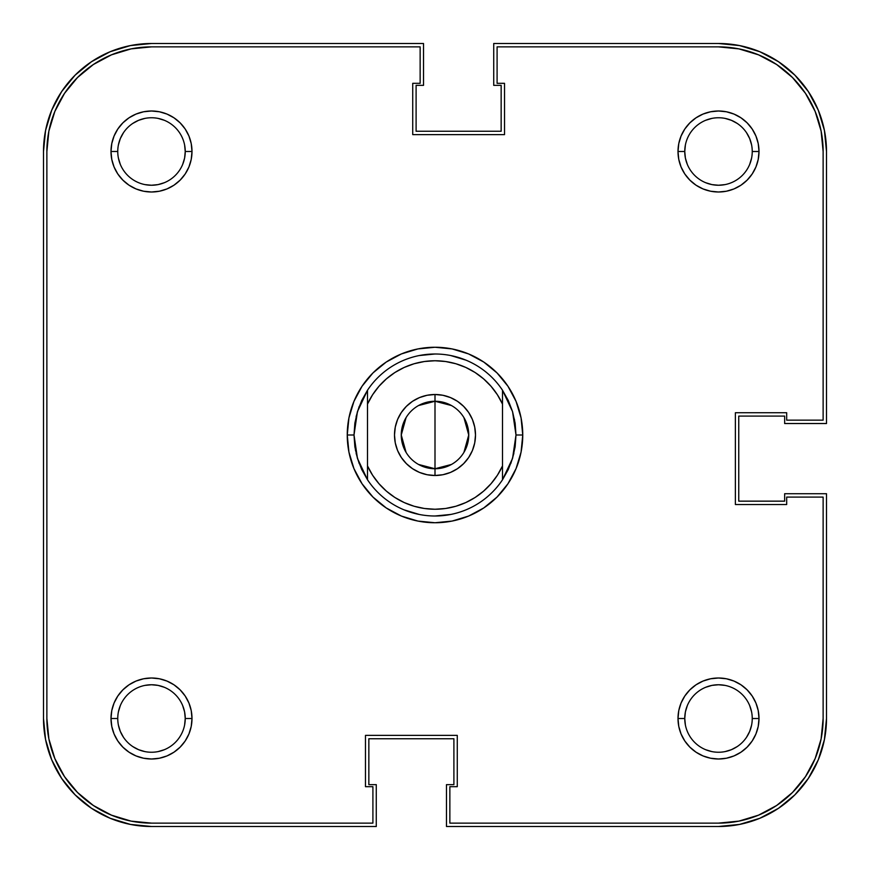 <?xml version="1.0" encoding="UTF-8"?>
<svg xmlns="http://www.w3.org/2000/svg" width="870" height="870" viewBox="0 0 870 870"><rect width="100%" height="100%" fill="white"/><g stroke="black" fill="none" stroke-linecap="round" stroke-linejoin="round"><path stroke-width="1.3" d="M705.581 182.678L711.921 184.603L718.5 185.245L725.08 184.603M749.679 164.419L751.604 158.079L749.679 164.419M752.245 151.532L758.999 151.5A40.498 40.498 0 0 1 718.5 191.998A40.498 40.498 0 0 1 678.002 151.5L684.755 151.5A33.745 33.745 0 0 0 718.5 185.245A33.745 33.745 0 0 0 752.245 151.5A33.745 33.745 0 0 1 718.5 185.245A33.745 33.745 0 0 1 684.755 151.5A33.745 33.745 0 0 1 718.5 117.754A33.745 33.745 0 0 1 752.245 151.5L752.245 151.532M751.604 144.92L749.679 138.58L751.604 144.92M737.249 123.442L731.42 120.321L725.08 118.396L731.42 120.321L737.249 123.442M711.921 118.396L705.581 120.321L711.921 118.396M685.397 144.92L684.755 151.5L678.002 151.5L678.774 159.406L681.079 166.996L684.82 174L689.866 180.133L696 185.179L703.004 188.92L710.594 191.226L718.5 191.998L726.406 191.226L733.997 188.92L741.001 185.179L747.134 180.133L752.169 174L755.921 166.996L758.227 159.406L758.999 151.5L758.227 143.593L755.921 136.003L752.169 128.999L747.134 122.866L741.001 117.831L733.997 114.079L726.406 111.773L718.5 111.001L710.594 111.773L703.004 114.079L696 117.831L689.866 122.866L684.82 128.999L681.079 136.003L678.774 143.593L678.002 151.5A40.498 40.498 0 0 1 718.5 111.001A40.498 40.498 0 0 1 758.999 151.5L752.245 151.5A33.745 33.745 0 0 0 718.5 117.754A33.745 33.745 0 0 0 684.755 151.5L685.397 158.079L687.322 164.419M117.754 151.5L117.754 151.5A33.745 33.745 0 0 0 151.5 185.245A33.745 33.745 0 0 0 185.245 151.5L191.998 151.5A40.498 40.498 0 0 1 151.5 191.998A40.498 40.498 0 0 1 111.001 151.5L117.754 151.467A33.745 33.745 0 0 1 151.5 117.754A33.745 33.745 0 0 1 185.245 151.5A33.745 33.745 0 0 1 151.5 185.245A33.745 33.745 0 0 1 117.754 151.5L111.001 151.5L111.773 159.406L114.079 166.996L117.831 174L122.866 180.133L128.999 185.179L136.003 188.92L143.593 191.226L151.5 191.998L159.406 191.226L166.996 188.92L174 185.179L180.133 180.133L185.179 174L188.92 166.996L191.226 159.406L191.998 151.5L191.226 143.593L188.92 136.003L185.179 128.999L180.133 122.866L174 117.831L166.996 114.079L159.406 111.773L151.5 111.001L143.593 111.773L136.003 114.079L128.999 117.831L122.866 122.866L117.831 128.999L114.079 136.003L111.773 143.593L111.001 151.5A40.498 40.498 0 0 1 151.5 111.001A40.498 40.498 0 0 1 191.998 151.5L185.245 151.5A33.745 33.745 0 0 0 151.5 117.754A33.745 33.745 0 0 0 117.754 151.5M118.396 158.079L120.321 164.419L118.396 158.079M144.92 184.603L151.5 185.245L158.079 184.603L164.419 182.678M182.678 164.419L184.603 158.079L185.245 151.5L184.603 144.92M164.419 120.321L158.079 118.396L164.419 120.321M144.92 118.396L138.58 120.321L144.92 118.396M123.442 132.751L120.321 138.58L118.396 144.92L120.321 138.58L123.442 132.751M117.754 718.5L117.754 718.533A33.745 33.745 0 0 0 151.5 752.245A33.745 33.745 0 0 0 185.245 718.5L191.998 718.5A40.498 40.498 0 0 1 151.5 758.999A40.498 40.498 0 0 1 111.001 718.5L117.754 718.5A33.745 33.745 0 0 1 151.5 684.755A33.745 33.745 0 0 1 185.245 718.5A33.745 33.745 0 0 1 151.5 752.245A33.745 33.745 0 0 1 117.754 718.5L111.001 718.5L111.773 726.406L114.079 733.997L117.831 741.001L122.866 747.134L128.999 752.169L136.003 755.921L143.593 758.227L151.5 758.999L159.406 758.227L166.996 755.921L174 752.169L180.133 747.134L185.179 741.001L188.92 733.997L191.226 726.406L191.998 718.5L191.226 710.594L188.92 703.004L185.179 696L180.133 689.866L174 684.82L166.996 681.079L159.406 678.774L151.5 678.002L143.593 678.774L136.003 681.079L128.999 684.82L122.866 689.866L117.831 696L114.079 703.004L111.773 710.594L111.001 718.5A40.498 40.498 0 0 1 151.5 678.002A40.498 40.498 0 0 1 191.998 718.5L185.245 718.5A33.745 33.745 0 0 0 151.5 684.755A33.745 33.745 0 0 0 117.754 718.5M118.396 725.08L120.321 731.42L118.396 725.08M132.751 746.558L138.58 749.679L144.92 751.604L138.58 749.679L132.751 746.558M158.079 751.604L164.419 749.679L158.079 751.604M184.603 725.08L185.245 718.5L184.603 711.921L182.678 705.581M164.419 687.322L158.079 685.397L151.5 684.755L144.92 685.397M120.321 705.581L118.396 711.921L120.321 705.581M705.581 749.679L711.921 751.604L705.581 749.679M725.08 751.604L731.42 749.679L725.08 751.604M746.558 737.249L749.679 731.42L751.604 725.08L749.679 731.42L746.558 737.249M752.245 718.533L758.999 718.5A40.498 40.498 0 0 1 718.5 758.999A40.498 40.498 0 0 1 678.002 718.5L684.755 718.5A33.745 33.745 0 0 0 718.5 752.245A33.745 33.745 0 0 0 752.245 718.5A33.745 33.745 0 0 1 718.5 752.245A33.745 33.745 0 0 1 684.755 718.5A33.745 33.745 0 0 1 718.5 684.755A33.745 33.745 0 0 1 752.245 718.5L752.245 718.533A33.745 33.745 0 0 0 718.5 684.755A33.745 33.745 0 0 0 684.755 718.5L678.002 718.5L678.774 726.406L681.079 733.997L684.82 741.001L689.866 747.134L696 752.169L703.004 755.921L710.594 758.227L718.5 758.999L726.406 758.227L733.997 755.921L741.001 752.169L747.134 747.134L752.169 741.001L755.921 733.997L758.227 726.406L758.999 718.5L758.227 710.594L755.921 703.004L752.169 696L747.134 689.866L741.001 684.82L733.997 681.079L726.406 678.774L718.5 678.002L710.594 678.774L703.004 681.079L696 684.82L689.866 689.866L684.82 696L681.079 703.004L678.774 710.594L678.002 718.5A40.498 40.498 0 0 1 718.5 678.002A40.498 40.498 0 0 1 758.999 718.5L752.245 718.5M751.604 711.921L749.679 705.581L751.604 711.921M725.08 685.397L718.5 684.755L711.921 685.397L705.581 687.322M687.322 705.581L685.397 711.921L684.755 718.5L685.397 725.08M43.5 718.5L43.5 151.5A108 108 0 0 1 151.5 43.5L130.435 45.577L110.175 51.721L91.502 61.705L75.135 75.135L61.705 91.502L51.721 110.175L45.577 130.435L43.5 151.5L43.5 718.5L45.577 739.565L51.721 759.825L61.705 778.498L75.135 794.865L91.502 808.295L110.175 818.279L130.435 824.423L151.5 826.5A108 108 0 0 1 43.5 718.5L45.577 739.565L51.721 759.825L61.705 778.498L75.135 794.865L91.502 808.295L110.175 818.279L130.435 824.423M151.5 826.5L376.275 826.5L376.275 784.653L368.847 784.653L368.847 738.75L453.901 738.75L368.847 738.75L368.847 784.653L376.275 784.653L376.275 826.5L151.5 826.5M453.901 784.653L453.901 738.75L453.901 784.653L446.473 784.653L453.901 784.653M718.5 826.5L446.473 826.5L446.473 784.653L446.473 826.5L718.5 826.5L739.565 824.423L759.825 818.279L778.498 808.295L794.865 794.865L808.295 778.498L818.279 759.825L824.423 739.565L826.5 718.5A108 108 0 0 1 718.5 826.5L739.565 824.423L759.825 818.279L778.498 808.295L794.865 794.865L808.295 778.498L818.279 759.825L824.423 739.565M826.5 493.725L826.5 718.5L826.5 493.725L784.653 493.725L784.653 501.153L738.75 501.153L738.75 416.099L738.75 501.153L784.653 501.153L784.653 493.725L826.5 493.725M784.653 416.099L738.75 416.099L784.653 416.099L784.653 423.527L784.653 416.099M826.5 423.527L784.653 423.527L826.5 423.527L826.5 151.5L826.5 423.527M718.5 43.5A108 108 0 0 1 826.5 151.5L824.423 130.435L818.279 110.175L808.295 91.502L794.865 75.135L778.498 61.705L759.825 51.721L739.565 45.577L718.5 43.5L493.725 43.5L718.5 43.5M493.725 43.5L493.725 85.347L501.153 85.347L501.153 131.25L416.099 131.25L501.153 131.25L501.153 85.347L493.725 85.347L493.725 43.5M416.099 85.347L416.099 131.25L416.099 85.347L423.527 85.347L416.099 85.347M423.527 43.5L423.527 85.347L423.527 43.5L151.5 43.5L423.527 43.5M826.5 151.5L824.423 130.435L818.279 110.175L808.295 91.502L794.865 75.135L778.498 61.705L759.825 51.721L739.565 45.577M151.5 43.5L130.435 45.577L110.175 51.721L91.502 61.705L75.135 75.135L61.705 91.502L51.721 110.175L45.577 130.435M354.003 435A80.997 80.997 0 0 0 354.003 435.011A80.997 80.997 0 0 1 354.003 434.989L347.25 435L354.003 435L357.45 411.619A80.997 80.997 0 0 1 357.45 411.608A80.997 80.997 0 0 0 357.45 411.619L367.499 390.228A80.997 80.997 0 0 1 502.501 390.228L512.55 411.619A80.997 80.997 0 0 1 512.55 411.619A80.997 80.997 0 0 0 512.55 411.608L515.997 435L522.75 435A87.75 87.75 0 0 1 435 522.75A87.75 87.75 0 0 1 347.25 435L348.935 452.117L353.927 468.582L362.04 483.753L372.947 497.053L386.247 507.96L401.418 516.073L417.883 521.065L435 522.75L452.117 521.065L468.582 516.073L483.753 507.96L497.053 497.053L507.96 483.753L516.073 468.582L521.065 452.117L522.75 435L521.065 417.883L516.073 401.418L507.96 386.247L497.053 372.947L483.753 362.04L468.582 353.927L452.117 348.935L435 347.25L417.883 348.935L401.418 353.927L386.247 362.04L372.947 372.947L362.04 386.247L353.927 401.418L348.935 417.883L347.25 435A87.75 87.75 0 0 1 435 347.25A87.75 87.75 0 0 1 522.75 435L515.997 435A80.997 80.997 0 0 1 515.997 435.011A80.997 80.997 0 0 0 515.997 434.989L512.55 458.381A80.997 80.997 0 0 0 512.55 458.381A80.997 80.997 0 0 1 512.55 458.392L502.501 479.772A80.997 80.997 0 0 1 367.499 479.772L357.45 458.381A80.997 80.997 0 0 0 357.45 458.392A80.997 80.997 0 0 1 357.45 458.381L354.003 435L354.862 446.821A80.997 80.997 0 0 0 354.873 446.832A80.997 80.997 0 0 1 354.862 446.81L357.45 458.381L361.692 469.452A80.997 80.997 0 0 1 361.681 469.43A80.997 80.997 0 0 0 361.702 469.463L367.499 479.772L367.499 404.071L372.577 394.784L378.928 386.323L386.421 378.841L394.893 372.512L404.191 367.444L414.109 363.747L424.44 361.507L435 360.745L445.56 361.507L455.891 363.747L465.809 367.444L475.107 372.512L483.579 378.841L491.071 386.323L497.422 394.784L502.501 404.071L502.501 465.928L497.422 475.216L491.071 483.676L483.579 491.158L475.107 497.488L465.809 502.555L455.891 506.253L445.56 508.493L435 509.254L424.44 508.493L414.109 506.253L404.191 502.555L394.893 497.488L386.421 491.158L378.928 483.676L372.577 475.216L367.499 465.928L367.499 390.228L361.692 400.548A80.997 80.997 0 0 0 361.681 400.57A80.997 80.997 0 0 1 361.702 400.537L357.45 411.619L354.862 423.179A80.997 80.997 0 0 1 354.873 423.168A80.997 80.997 0 0 0 354.862 423.19L354.003 435L355.558 450.801M508.297 469.463A80.997 80.997 0 0 0 508.319 469.43A80.997 80.997 0 0 1 508.297 469.463L502.501 479.772L502.501 390.228L508.308 400.548A80.997 80.997 0 0 1 508.319 400.57A80.997 80.997 0 0 0 508.297 400.537L512.55 411.619L515.138 423.179A80.997 80.997 0 0 0 515.127 423.168A80.997 80.997 0 0 1 515.138 423.19L515.997 435L515.138 446.821A80.997 80.997 0 0 1 515.127 446.832A80.997 80.997 0 0 0 515.138 446.81L512.55 458.381L508.308 469.452M758.542 54.843L738.913 48.883L758.542 54.843L776.627 64.51L792.483 77.517L805.489 93.373L815.157 111.458L821.117 131.087L823.129 151.5L823.129 420.145L786.676 420.145L786.676 412.728L735.378 412.728L735.378 504.524L786.676 504.524L786.676 497.096L823.129 497.096L823.129 718.5L821.117 738.913L815.157 758.542L821.117 738.913M815.157 758.542L805.489 776.627L792.483 792.483L776.627 805.489L758.542 815.157L738.913 821.117L718.5 823.129A104.628 104.628 0 0 0 823.129 718.5L823.129 497.096L786.676 497.096L786.676 504.524L735.378 504.524L735.378 412.728L786.676 412.728L786.676 420.145L823.129 420.145L823.129 151.5A104.628 104.628 0 0 0 718.5 46.871L497.096 46.871L718.5 46.871L738.913 48.883M111.458 815.157L93.373 805.489L77.517 792.483L64.51 776.627L54.843 758.542L48.883 738.913L46.871 718.5A104.628 104.628 0 0 0 151.5 823.129L372.904 823.129L372.904 786.676L365.476 786.676L365.476 735.378L457.272 735.378L457.272 786.676L449.855 786.676L449.855 823.129L718.5 823.129L449.855 823.129L449.855 786.676L457.272 786.676L457.272 735.378L365.476 735.378L365.476 786.676L372.904 786.676L372.904 823.129L151.5 823.129L131.087 821.117L111.458 815.157L131.087 821.117M513.887 453.368L510.799 463.547M450.801 514.442L435 515.997M419.199 514.442L404.006 509.831M356.113 416.632L359.201 406.453M419.199 355.558L435 354.003M450.801 355.558L465.994 360.169M514.442 419.199L515.997 435M54.843 111.458L48.883 131.087L54.843 111.458L64.51 93.373L77.517 77.517L93.373 64.51L111.458 54.843L131.087 48.883L151.5 46.871L420.145 46.871L420.145 83.324L412.728 83.324L412.728 134.622L504.524 134.622L504.524 83.324L497.096 83.324L497.096 46.871L497.096 83.324L504.524 83.324L504.524 134.622L412.728 134.622L412.728 83.324L420.145 83.324L420.145 46.871L151.5 46.871A104.628 104.628 0 0 0 46.871 151.5L48.883 131.087M123.442 737.249L120.321 731.42M737.249 746.558L731.42 749.679M746.558 132.751L749.679 138.58M132.751 123.442L138.58 120.321M46.871 718.5L46.871 151.5L46.871 718.5M418.535 405.54L435 401.255A33.745 33.745 0 0 0 401.255 435A33.745 33.745 0 0 0 435 468.745L435 475.498A40.498 40.498 0 0 1 394.501 435A40.498 40.498 0 0 1 435 394.501L435 468.745A33.745 33.745 0 0 1 401.255 435A33.745 33.745 0 0 1 435 401.255L451.465 405.54M451.465 464.46L435 468.745L418.535 464.46M406.072 452.378L401.255 435L406.072 417.622M435 475.498L442.906 474.726L450.497 472.421L457.5 468.68L463.634 463.634L468.68 457.5L472.421 450.497L474.726 442.906L475.498 435L474.726 427.094L472.421 419.503L468.68 412.5L463.634 406.366L457.5 401.32L450.497 397.579L442.906 395.274L435 394.501L427.094 395.274L419.503 397.579L412.5 401.32L406.366 406.366L401.32 412.5L397.579 419.503L395.274 427.094L394.501 435L395.274 442.906L397.579 450.497L401.32 457.5L406.366 463.634L412.5 468.68L419.503 472.421L427.094 474.726L435 475.498L435 401.255A33.745 33.745 0 0 1 468.745 435A33.745 33.745 0 0 1 435 468.745A33.745 33.745 0 0 0 468.745 435A33.745 33.745 0 0 0 435 401.255L435 394.501A40.498 40.498 0 0 1 475.498 435A40.498 40.498 0 0 1 435 475.498M356.113 453.368L359.201 463.547M463.928 417.622L468.745 435L463.928 452.378M367.499 404.071A74.254 74.254 0 0 1 502.501 404.071L502.501 390.228A80.997 80.997 0 0 0 367.499 390.228L367.499 404.071M502.501 465.928A74.254 74.254 0 0 1 367.499 465.928L367.499 479.772A80.997 80.997 0 0 0 502.501 479.772L502.501 465.928"/></g></svg>
